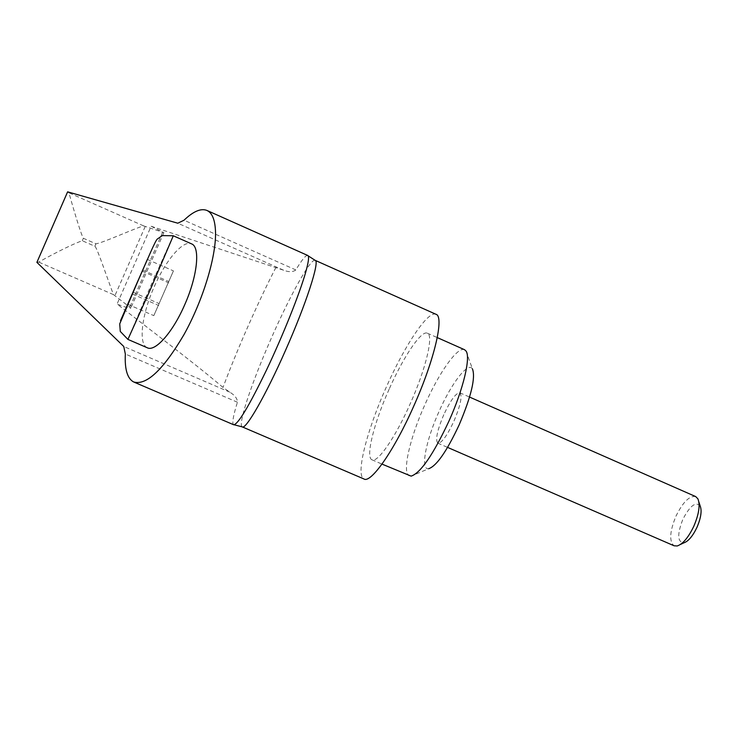 <?xml version="1.0" encoding="UTF-8"?>
<svg xmlns="http://www.w3.org/2000/svg" width="738" height="738" viewBox="0 0 738 738"><rect width="100%" height="100%" fill="white"/><g stroke="black" fill="none" stroke-linecap="round" stroke-linejoin="round"><path stroke-width="0.55" stroke-dasharray="3.69 2.77" d="M435.964 314.287C427.994 310.338 404.581 345.605 386.278 387.192C366.897 430.309 355.375 475.171 363.852 478.925M464.525 349.701C457.652 346.177 438.981 372.699 424.83 404.811C409.811 438.114 401.85 472.735 409.267 475.835M389.129 389.194C374.092 422.634 365.356 457.034 371.878 459.756C377.219 463.529 395.181 437.865 410.125 403.963C426.01 368.677 433.907 334.849 427.33 333.179C421.315 330.034 403.317 356.971 389.129 389.194M465.973 350.965L472.421 368.834C468.076 361.491 451.398 383.336 439.018 411.536C425.817 440.66 420.106 470.291 428.667 468.713L411.14 476.13M695.666 496.573C689.495 495.539 682.927 502.08 675.943 516.203C669.67 531.6 669.052 541.461 674.098 545.788M443.796 414.682C437.21 430.346 435.208 439.839 437.8 443.151C441.555 443.326 446.905 436.038 453.87 421.306C460.53 405.393 462.523 395.891 459.857 392.8C455.992 392.819 450.641 400.107 443.796 414.682M700.122 505.844C695.611 501.351 689.845 505.881 682.807 519.432C677.06 534.413 677.429 542.209 683.923 542.827M234.26 424.811L233.079 424.055C232.267 421.37 233.715 414.092 237.433 402.228C237.424 398.658 234.896 395.3 229.841 392.173L223.005 387.441C204.122 371.306 181.161 353.456 117.065 304.056C125.811 307.451 130.414 308.761 130.857 307.986L113.477 294.628C109.113 283.595 96.696 246.317 94.842 246.252L82.296 240.745C71.457 244.324 46.549 257.525 38.736 262.11L36.974 262.174M143.578 225.865L68.929 192.821C71.079 200.441 80.47 233.512 83.376 238.282L95.922 243.789C102.121 243.199 133.864 228.688 143.578 225.865L163.864 232.664L151.124 226.252L117.065 304.056M151.124 226.252L283.641 270.228C288.798 272.239 292.857 272.147 295.827 269.942C301.685 260.154 305.587 255.311 307.543 255.413L307.709 255.459M147.185 347.718C138.126 343.991 141.844 314.443 154.141 286.925C165.598 260.339 183.135 239.656 191.557 243.863M127.757 304.305L153.808 315.633L173.439 270.892L153.808 315.633M133.006 292.22L158.725 303.438M142.738 270.108L168.412 281.363M147.416 259.444L173.439 270.892M142.203 271.224L168.651 282.82M132.24 293.964L158.698 305.495M67.582 191.917L68.929 192.821M113.477 294.628L38.736 262.11M315.117 260.32L314.96 260.274C310.366 258.826 290.043 295.56 271.796 337.1C253.411 378.52 238.946 420.549 241.658 426.195L242.396 426.951M275.911 267.47C267.082 284.564 257.82 304.102 248.116 326.076C238.429 348.068 230.062 368.53 223.005 387.441M162.591 232.341L129.906 306.943M145.22 226.446L114.925 295.643M95.922 243.789L94.842 246.252M83.376 238.282L82.296 240.745M295.827 269.942L184.02 220.21M173.236 235.754L150.903 285.505L127.914 339.406M283.641 270.228L177.812 223.208M237.433 402.228L125.34 354.028M229.841 392.173L123.763 346.491M371.878 459.756L381.998 464.101M437.8 443.151L447.588 447.403M680.399 544.478L677.216 545.972M133.578 381.943L134.325 382.266M163.864 232.673L130.866 307.986M698.858 501.886L697.88 498.805M459.857 392.8L469.571 397.072M427.33 333.179L437.265 337.589"/><path stroke-width="1.11" d="M242.396 426.951L363.852 478.925C370.67 483.944 394.018 450.826 413.612 406.417C434.433 360.153 444.534 316.279 435.964 314.287L315.117 260.32C320.117 260.689 306.344 303.512 285.486 350.449C265.708 395.42 245.533 430.429 242.165 426.85L234.26 424.811M381.998 464.101L411.14 476.13C420.651 472.975 433.271 454.58 449.018 420.955C463.455 388.926 470.945 356.98 465.973 350.965L464.525 349.701L437.265 337.589M428.667 468.713C436.545 466.047 446.721 451.407 459.184 424.802C471.333 396.057 475.752 377.395 472.421 368.834M447.588 447.403L674.098 545.788L677.216 545.972C682.918 544.007 688.453 537.412 693.84 526.194C698.997 513.989 700.344 504.866 697.88 498.805L695.666 496.573L469.571 397.072M680.399 544.478L683.923 542.827C688.425 541.258 692.779 536.102 696.976 527.329C701.017 517.79 702.059 510.631 700.122 505.844L698.858 501.886M206.861 210.413C212.387 212.895 215.284 220.394 215.542 232.913C215.93 257.83 202.655 301.086 183.919 334.729C163.089 370.015 146.308 385.753 133.578 381.943C127.342 378.502 124.593 369.194 125.34 354.028L123.763 346.491L36.9 262.368L67.628 191.843L177.812 223.208L184.02 220.21C193.245 211.382 200.856 208.116 206.861 210.413L307.774 255.486C309.314 256.363 308.558 262.184 305.486 272.94C299.259 294.61 282.755 335.836 266.455 370.135C248.872 406.407 237.931 424.618 233.623 424.747M184.666 304.84C172.729 332.469 155.026 352.229 147.185 347.718L127.914 339.406L150.248 289.794L173.292 235.782L191.557 243.863C200.478 246.889 197.507 276.141 184.666 304.84M132.969 292.211L147.36 259.416L133.006 292.22M36.974 262.174L67.582 191.917M138.107 280.449L120.515 320.679L138.107 280.449M308.106 255.791L315.117 260.32M127.905 339.397L120.276 331.427L119.731 323.853L137.434 282.22C147.674 259.02 155.644 239.822 157.415 238.992L162.24 235.616L173.236 235.754M134.325 382.266L233.559 424.71"/></g></svg>
